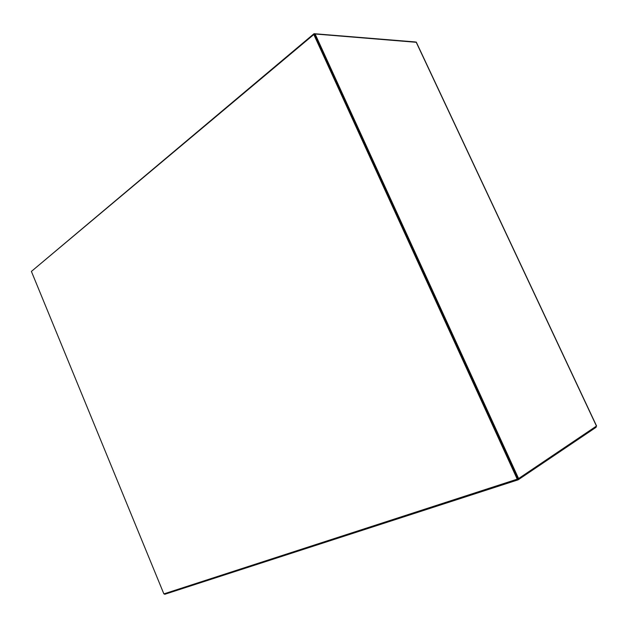 <?xml version="1.0" encoding="UTF-8"?>
<svg xmlns="http://www.w3.org/2000/svg" width="628" height="628" viewBox="0 0 628 628"><rect width="100%" height="100%" fill="white"/><g stroke="black" fill="none" stroke-linecap="round" stroke-linejoin="round"><path stroke-width="0.94" d="M517.236 479.164L313.819 34.524L31.4 271.422L163.877 593.9L517.236 479.164L517.707 478.85L314.432 34.571L315.115 33.99L416.238 42.296M313.819 34.524L314.432 34.571L314.024 33.692L31.871 271.029M596.459 426.059L518.587 478.567L315.115 33.99M595.886 426.577L596.184 427.221L518.155 479.823L517.707 478.85L518.587 478.567M517.707 478.85L314.432 34.571M518.155 479.823L164.701 594.308L164.458 593.711M415.296 41.95L314.024 33.692M596.506 426.161L416.105 42.013M596.6 426.067L416.278 42.1"/></g></svg>
